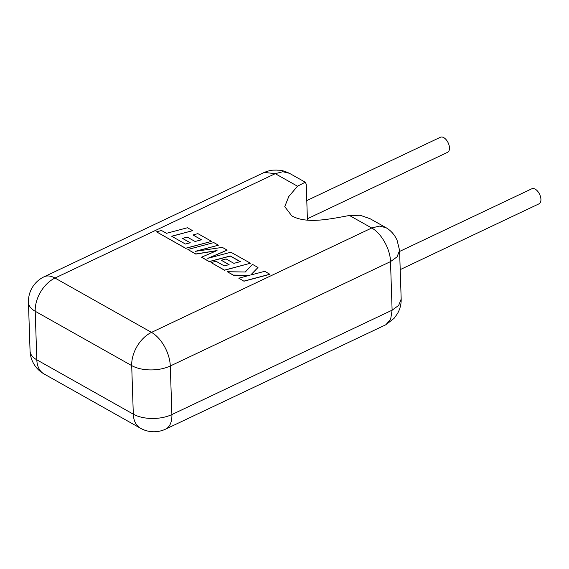 <?xml version="1.0" encoding="UTF-8"?>
<svg xmlns="http://www.w3.org/2000/svg" width="569" height="569" viewBox="0 0 569 569"><rect width="100%" height="100%" fill="white"/><g stroke="black" fill="none" stroke-linecap="round" stroke-linejoin="round"><path stroke-width="0.85" d="M192.621 230.658L187.45 227.749L166.504 233.311L161.532 230.516L156.475 231.818L185.65 248.255L211.618 241.363L197.905 233.639L192.983 234.954L201.526 239.769L195.082 241.484L187.293 237.102L182.5 238.383L190.288 242.764L185.444 244.044L171.667 236.227L192.621 230.658L171.81 236.306M156.475 231.818L185.658 248.369L211.618 241.363M192.983 234.954L201.383 239.805M182.5 238.383L190.146 242.799M187.841 249.485L195.8 253.966L217.052 250.566L201.533 257.195L209.257 261.548L230.281 255.965L240.346 261.626L233.902 263.347L226.113 258.966L221.32 260.239L229.108 264.628L224.264 265.901L216 261.249L211.071 262.565L224.478 270.119L250.445 263.227L230.893 252.216L207.785 258.354L227.159 250.111L222.323 247.387L195.195 251.356L218.418 245.189L213.802 242.586L187.841 249.485L195.8 254.087L216.611 250.751M201.533 257.195L209.264 261.662L230.289 256.078L240.203 261.669M221.32 260.239L228.966 264.663M211.071 262.565L224.478 270.232L250.445 263.227M208.531 258.155L227.159 250.111M196.184 251.214L218.418 245.189M257.992 267.473L252.472 264.365L245.289 272.003L227.337 271.726L233.304 275.09L249.869 275.24L238.802 278.184L243.973 281.214L269.934 274.315L264.77 271.292L250.68 275.04L257.992 267.473L250.837 274.998M243.966 281.093L269.934 274.201M227.337 271.726L233.311 275.211L249.442 275.353M238.802 278.184L243.973 281.214M306.783 200.587L440.413 137.25A8.343 4.623 64.6 0 1 443.749 137.634A8.343 4.623 64.6 0 1 449.097 145.38A8.343 4.623 64.6 0 1 447.561 152.328L307.388 218.766M399.602 251.441L531.866 188.752A8.343 4.623 64.6 0 1 535.201 189.136A8.343 4.623 64.6 0 1 540.55 196.881A8.343 4.623 64.6 0 1 539.014 203.83L400.206 269.621M307.431 220.175L306.243 184.185L305.261 182.208L297.502 186.212L288.803 196.511L284.756 206.647L291.783 215.864C306.392 224.094 329.124 219.25 349.451 215.473L360.177 215.267L370.092 218.724L385.924 227.636L379.288 226.092L371.721 228.013L349.451 215.473M297.502 186.212L275.232 173.673L55.008 278.049L151.503 332.388L371.721 228.013C381.337 233.141 390.313 249.194 390.505 261.612L170.287 365.988L171.895 414.552L392.112 310.169L390.505 261.612L397.055 256.868L399.573 250.502L401.181 299.066C401.28 304.308 400.028 309.18 397.418 313.69L394.068 318.377L385.832 324.75L390.626 319.394L392.112 310.169L398.663 305.425L401.181 299.066M264.293 172.421L275.232 173.673L282.8 171.731L289.436 173.296C280.51 169.278 279.486 170.522 276.214 170.074C273.12 170.344 271.939 169.498 264.286 172.414L44.076 276.79A27.355 27.355 0 0 0 28.45 302.416L30.057 350.973A27.355 14.047 -1.9 0 0 36.821 359.821L133.31 414.168L131.702 365.604L35.207 311.264L36.821 359.821A27.355 17.931 -60.6 0 0 43.977 373.904L140.472 428.244A27.355 17.931 -60.6 0 1 133.31 414.168A27.355 14.047 -1.9 0 0 171.895 414.552A27.355 15.15 -115.4 0 1 165.607 429.133L385.832 324.75M399.566 250.324L396.998 239.912L394.936 236.213C392.482 232.529 389.481 229.67 385.931 227.643M170.287 365.988A27.355 14.047 178.1 0 1 131.702 365.604A27.355 17.931 -60.6 0 1 151.503 332.388A27.355 15.15 -115.4 0 1 170.287 365.988M44.076 276.79A27.355 15.15 -115.4 0 1 55.008 278.049A27.355 17.931 -60.6 0 0 35.207 311.264A27.355 14.047 178.1 0 1 28.45 302.416M305.261 182.208L289.429 173.296M140.472 428.244A27.355 27.355 0 0 0 165.607 429.133M30.057 350.973A27.355 27.355 0 0 0 43.977 373.904"/></g></svg>
